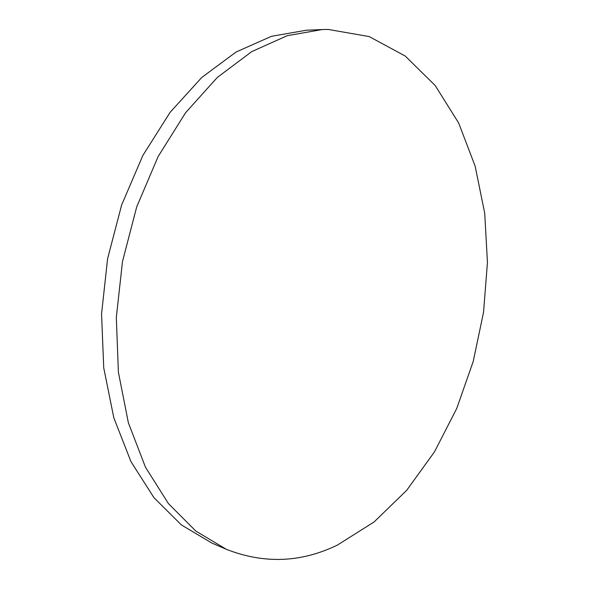<?xml version="1.0" encoding="UTF-8"?>
<svg xmlns="http://www.w3.org/2000/svg" width="589" height="589" viewBox="0 0 589 589"><rect width="100%" height="100%" fill="white"/><g stroke="black" fill="none" stroke-linecap="round" stroke-linejoin="round"><path stroke-width="0.88" d="M328.279 29.45L322.117 29.56L287.182 35.708L251.753 51.611L217.319 77.439L185.55 112.771L158.154 156.505L136.714 206.864L122.505 261.457L116.313 317.53L118.389 372.219L128.387 422.85L145.461 467.187L168.425 503.595L195.85 531.087L226.294 549.287C264.056 564.1 301.097 562.694 337.423 545.061L374.074 521.972L406.675 490.342L434.417 451.954L456.733 408.486L473.21 361.462L483.54 312.303L487.449 262.399L484.71 213.174L475.146 166.142L458.647 122.983L435.242 85.574L405.203 56.021L369.163 36.57L328.279 29.45M322.117 29.56L306.42 30.223L271.485 36.304L236.101 52.001L201.769 77.468L170.14 112.285L142.913 155.356L121.651 204.943L107.596 258.711L101.551 313.944L103.738 367.853L113.817 417.807L130.949 461.614L153.943 497.646L181.397 524.932L211.871 543.065L226.294 549.287"/></g></svg>

